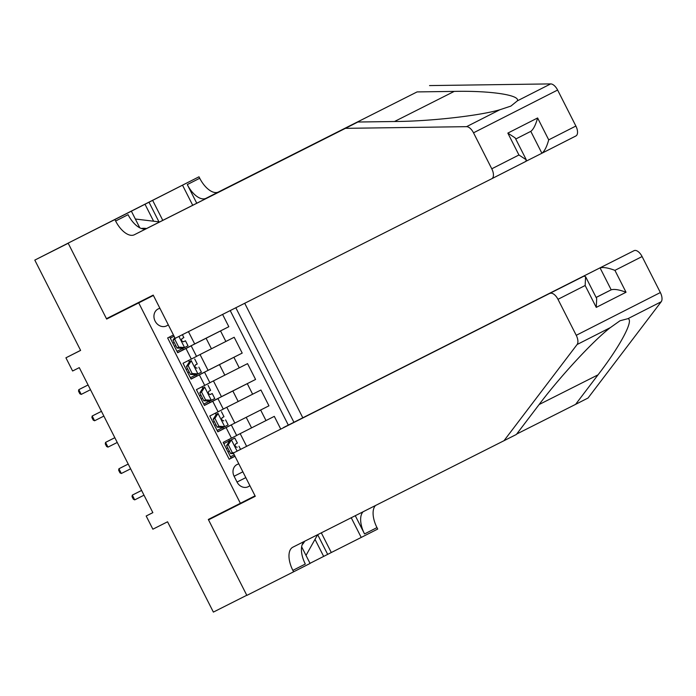 <?xml version="1.0" encoding="UTF-8"?>
<svg xmlns="http://www.w3.org/2000/svg" width="696" height="696" viewBox="0 0 696 696"><rect width="100%" height="100%" fill="white"/><g stroke="black" fill="none" stroke-linecap="round" stroke-linejoin="round"><path stroke-width="1.04" d="M159.932 308.345A9.457 8.161 63.2 0 0 158.123 308.963A9.457 8.161 63.2 0 0 155.104 321.108A9.457 8.161 63.2 0 0 166.64 325.858A9.457 8.161 63.2 0 0 168.249 324.745M302.777 417.731L244.714 303.282M153.39 295.452L106.653 319.072L68.199 243.269L34.8 260.104L68.138 243.148M138.721 302.908L240.381 503.295L208.321 519.46L246.775 595.263L213.376 612.097L167.562 521.791L152.868 529.195L146.177 516.014L152.859 512.648L79.283 367.636L72.61 371.003L65.92 357.814L80.614 350.41L34.8 260.104M169.667 336.925L177.68 352.724L185.98 348.505L191.33 359.058L196.533 356.395L191.183 345.851L185.98 348.505M191.33 359.058L183.031 363.269L191.061 379.094L199.352 374.874L204.702 385.419L209.905 382.765L204.554 372.221L199.352 374.874M204.702 385.419L196.411 389.638L204.433 405.455L212.732 401.244L218.083 411.788L223.285 409.126L217.935 398.582L212.732 401.244M218.083 411.788L209.783 416.008L217.813 431.825L231.307 424.952L217.778 431.764M280.714 429.006L274.302 416.365L236.631 435.435M268.952 405.82L217.752 431.711L268.952 405.82L260.93 390.004L223.251 409.065M209.879 382.704L247.55 363.634L255.58 379.45L221.432 396.668M196.498 356.335L234.178 337.264L242.199 353.09L191 378.972L219.466 364.626L224.817 375.17M191.183 345.851L177.645 352.663M204.554 372.221L191.026 379.033M217.935 398.582L204.406 405.403M238.859 463.91A9.161 7.908 63.2 0 0 237.04 464.528A9.161 7.908 63.2 0 0 234.117 476.29L237.058 482.093A9.161 7.908 63.2 0 0 248.237 486.695A9.161 7.908 63.2 0 0 249.847 485.573M255.049 495.83L240.381 503.295M173.452 334.993L167.649 337.952L229.184 459.238L234.987 456.28M293.912 422.246L235.831 307.754M188.442 331.644L194.689 343.954L177.619 352.611L206.094 338.256L211.445 348.8M213.437 380.912L221.441 396.685L204.372 405.342L232.847 390.987L238.197 401.54M288.309 425.091L230.219 310.581M206.094 338.256L228.827 326.72L222.589 314.427M242.199 353.09L219.466 364.626M255.58 379.45L232.847 390.987M229.175 459.212L231.185 458.194L223.164 442.369L236.657 435.496L231.307 424.952M234.952 456.219L231.159 458.133M231.124 458.072L234.926 456.158L231.124 458.072M80.588 350.358L65.92 357.814M152.842 512.621L146.177 516.014M229.375 440.794L228.74 439.533M246.601 446.293L240.19 433.643M228.827 326.72L194.68 343.937M223.338 428.893L222.694 427.622M215.995 414.425L215.36 413.172M234.813 423.055L226.809 407.273M209.957 402.523L209.313 401.253M202.623 388.055L201.988 386.802M196.585 376.162L195.941 374.883M189.242 361.694L188.607 360.441M208.06 370.324L200.056 354.542M183.205 349.792L182.561 348.522M106.653 319.072L153.338 295.339M234.274 454.888L230.48 456.802M228.288 444.727L226.557 445.605L229.758 440.655L231.403 439.811L223.79 443.622L234.822 438.08L231.498 439.776L228.288 444.727L232.307 452.635L233.952 452.731M229.758 440.655L231.498 439.776M226.557 445.605L230.567 453.514L232.307 452.635M233.665 453.688L230.567 453.514M234.83 438.08L237.371 443.082L235.579 444.005C234.578 445.84 235.118 446.893 237.188 447.171L236.91 447.258M229.332 451.078L227.94 451.791L229.341 451.086M227.731 447.92L226.339 448.633M141.584 490.428L132.31 495.117L141.593 490.445M134.719 499.867L133.354 499.223L132.023 496.587L132.31 495.117L134.719 499.867L144.002 495.187M302.186 544.69A19.218 16.573 63.2 0 0 304.683 541.236A20.697 10.475 -117 0 0 305.309 564.038L292.868 570.372L293.599 571.816L246.845 595.393L208.522 519.851L255.275 496.283L233.343 453.035L583.953 276.147L233.343 453.035M317.602 534.719L306.005 555.417M135.346 219.014L159.654 221.937M146.56 228.54A19.218 16.573 63.2 0 0 141.323 228.488M283.49 427.614L634.073 250.664A8.874 4.489 63 0 1 642.095 256.554L660.356 292.546A8.874 4.489 63 0 1 661.2 301.76L588.042 398.025L575.601 404.359L598.029 374.84C620.075 346.312 634.195 319.795 627.94 318.672L620.023 320.752L610.357 327.607C593.427 340.518 559.654 377.041 538.817 404.941L516.38 434.461L292.851 547.195A20.697 10.475 -117 0 0 292.842 547.204A20.697 10.475 -117 0 0 292.868 570.372M255.197 496.118L208.522 519.851M516.702 434.043L575.601 404.359M642.095 256.554L614.925 270.361L626.035 292.25L596.255 307.388L585.153 285.499L557.983 299.315L576.245 335.307L660.356 292.546M610.357 327.607L577.097 344.52L503.939 440.785M321.317 532.849L331.305 552.52L327.668 554.373L317.68 534.685M310.025 563.325L327.668 554.373M301.646 546.812L310.085 563.438L293.599 571.816M375.457 505.557A20.697 10.475 -117 0 0 376.971 527.603L377.71 529.056L361.224 537.434L351.245 517.763M331.305 552.52L361.224 537.434M283.463 427.553L634.073 250.664M363.112 511.777A20.697 10.475 -117 0 0 364.53 533.936L355.291 515.727M577.097 344.52A8.874 4.489 -117 0 0 576.245 335.307M557.983 299.315A8.874 4.489 -117 0 0 549.971 293.425M323.657 556.391L315.01 539.348M596.115 297.427L611.192 289.823L600.091 267.943C603.197 267.003 608.139 267.812 614.925 270.361M626.035 292.25C619.24 289.693 614.298 288.892 611.192 289.823L596.141 297.479M596.255 307.388L596.698 298.575L585.588 276.686L583.953 276.147M585.153 285.499L585.588 276.686M345.425 128.342L357.875 122.017L395.015 121.504C429.919 121.321 479.413 115.771 499.832 109.759L510.89 106.088L517.415 100.816C520.182 95.047 490.341 90.593 454.236 91.394L417.087 91.916L206.007 198.316A20.697 10.475 63 0 1 187.285 184.579L199.735 178.254L198.995 176.801L68.13 243.13L106.453 318.672L153.216 295.104L175.148 338.343L491.776 178.733A8.874 4.489 -117 0 0 491.785 178.724A8.874 4.489 -117 0 0 491.776 168.797L473.515 132.814A8.874 4.489 -117 0 0 466.572 126.663L345.425 128.342L134.345 234.752A20.697 10.475 63 0 1 115.623 221.015L114.892 219.562L68.13 243.13M526.159 161.185L541.897 153.251L530.796 131.361L515.745 139.017L530.804 131.361C533.397 129.421 535.668 124.958 537.617 117.963L548.718 139.852C546.769 146.839 544.498 151.302 541.897 153.251L575.888 135.964A8.874 4.489 63 0 1 575.888 135.972L541.914 153.242M417.087 91.916L218.448 191.992A20.697 10.475 63 0 1 199.735 178.254M115.623 221.015L128.073 214.681A20.697 10.475 63 0 0 146.786 228.427L357.875 122.017M548.718 139.852L575.879 126.037L557.618 90.045L473.515 132.814M517.415 100.816L550.675 83.903L429.536 85.582M114.892 219.562L198.995 176.801M131.37 211.184L139.826 227.844M196.759 203.241L187.285 184.579M192.714 205.276L182.517 185.179M550.675 83.903A8.874 4.489 63 0 1 557.618 90.045M575.879 126.037A8.874 4.489 63 0 1 575.888 135.964M152.589 200.265L162.786 220.362M158.966 221.859L148.953 202.118M153.607 221.215L144.951 204.137M491.776 168.797L518.938 154.99L526.298 159.819L525.758 161.455L491.794 178.724M518.938 154.99L507.836 133.101L515.197 137.939L526.298 159.819M214.916 418.357L213.176 419.236L216.386 414.285L218.126 413.415L214.916 418.357L218.927 426.274L224.808 426.596L228.131 424.899M224.808 426.596L223.077 427.475L217.187 427.144L218.927 426.274M222.99 427.466L217.109 430.441M216.386 414.285L218.126 413.415M213.176 419.236L217.187 427.144M221.459 411.71L223.999 416.721L222.207 417.635C221.206 419.47 221.737 420.523 223.808 420.802L223.529 420.889M215.96 424.717L214.559 425.421L215.96 424.725M214.359 421.558L212.959 422.263M121.339 473.498L119.982 472.854L118.642 470.218L118.938 468.756L128.212 464.075L123.027 466.668L118.938 468.756L121.339 473.498L130.622 468.817M201.536 391.996L199.804 392.866L203.006 387.924L204.746 387.046L201.536 391.996L205.555 399.904L211.436 400.226L214.768 398.53L212.228 393.518L210.157 394.528M211.436 400.226L209.696 401.105L203.815 400.783L205.555 399.904M209.618 401.096L203.728 404.072M203.006 387.924L204.746 387.046M199.804 392.866L203.815 400.783M202.579 398.347L201.188 399.052L202.588 398.356M200.979 395.189L199.578 395.894M208.078 385.34L210.618 390.352L208.826 391.274C207.826 393.101 208.365 394.162 210.436 394.432L212.228 393.518M107.967 447.128L106.601 446.493L105.27 443.857L105.557 442.386L114.84 437.706L109.646 440.307L105.557 442.386L107.967 447.128L117.25 442.456M188.164 365.626L186.424 366.505L189.634 361.555L191.365 360.676L188.164 365.626L192.174 373.535L198.055 373.865L201.379 372.169M198.055 373.865L196.324 374.735L190.434 374.413L192.174 373.535M196.237 374.735L190.356 377.702M189.634 361.555L191.365 360.676M186.424 366.505L190.434 374.413M194.706 358.979L197.246 363.991L195.454 364.904C194.454 366.74 194.984 367.793 197.055 368.071L196.777 368.158M189.208 371.977L187.807 372.691L189.208 371.986M187.598 368.828L186.206 369.532M198.847 367.149L201.388 372.16M94.586 420.767L93.229 420.123L91.889 417.487L92.185 416.017L101.459 411.345L96.274 413.937L92.185 416.017L94.586 420.767L103.869 416.086M175.488 338.178L174.783 339.256L178.794 347.173L184.684 347.495L188.016 345.79L185.475 340.788L183.405 341.788M184.684 347.495L182.944 348.374L177.062 348.043L178.794 347.173M182.865 348.365L176.975 351.341M174.078 336.229L170.285 338.152L174.087 336.238M174.783 339.256L173.052 340.135L177.062 348.043M173.052 340.135L174.739 337.525M174.435 346.33L175.827 345.625L174.435 346.321M174.226 342.458L172.826 343.163M183.857 337.63L182.074 338.534C181.073 340.37 181.613 341.423 183.683 341.701L185.475 340.788M81.215 394.397L79.849 393.753L78.509 391.117L78.805 389.656L88.088 384.975L82.894 387.576L78.805 389.656L81.215 394.397L90.489 389.716M246.219 417.356L251.569 427.901M260.661 410.04L266.011 420.584M220.528 330.939L225.878 341.484M233.908 357.309L239.259 367.853M247.28 383.67L252.631 394.223M226.104 427.605L231.455 438.149M237.04 482.05L245.81 477.621M234.091 476.247L242.869 471.818M231.42 439.898L237.11 451.121M598.029 374.84L539.13 404.524M661.2 301.76L627.94 318.672M364.53 533.936L376.971 527.603M454.236 91.394L394.493 121.513M206.007 198.316L218.448 191.992M146.786 228.427L134.345 234.752M507.836 133.101L537.617 117.963M466.572 126.663L499.832 109.759M218.039 413.537L224.66 426.587M204.667 387.167L211.288 400.217M191.287 360.806L197.908 373.856M178.933 336.438L184.536 347.487M240.564 449.364L238.98 446.249M491.785 178.724L525.767 161.446M228.149 424.891L225.6 419.879M183.866 337.621L182.387 334.698"/></g></svg>
